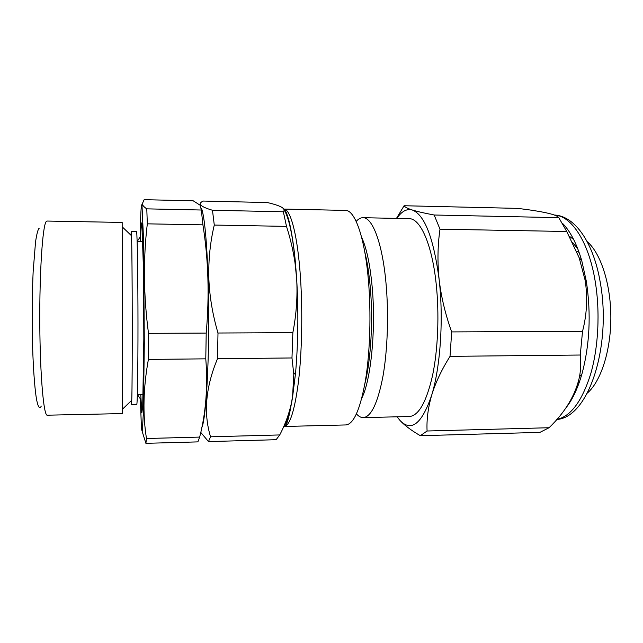 <?xml version="1.0" encoding="UTF-8"?>
<svg xmlns="http://www.w3.org/2000/svg" width="643" height="643" viewBox="0 0 643 643"><rect width="100%" height="100%" fill="white"/><g stroke="black" fill="none" stroke-linecap="round" stroke-linejoin="round"><path stroke-width="0.96" d="M140.126 237.074C140.592 213.878 141.203 203.156 141.966 204.916L143.518 238.674L144.297 343.418L143.421 411.399L142.408 430.464C142.047 431.855 141.693 430.344 141.347 425.947L140.367 398.885M145.897 443.324L197.867 441.886L199.668 437.087C205.905 412.91 207.946 386.829 205.784 358.842L206.21 333.074C209.53 295.684 208.436 259.611 202.923 224.849L201.323 210.02L200.174 205.246L193.246 200.817L144.153 199.676L142.232 203.952C142.642 205.479 144.161 207.11 146.789 208.854L147.319 223.836C143.116 258.928 143.51 295.434 148.493 333.347L148.388 359.421C143.236 387.898 142.601 414.261 146.475 438.51L145.897 443.324L142.175 431.405M131.228 231.496L131.51 235.724C132.345 254.789 132.53 381.203 131.751 400.267L131.485 404.495L136.742 404.391C137.401 405.146 138.012 369.42 137.98 323.316C137.964 277.229 137.313 236.198 136.646 232.155L136.485 231.584L131.228 231.496L130.971 235.209M140.761 394.497L141.83 412.902L142.722 406.255L143.831 338.925L143.518 270.864L141.91 223.322C141.452 221.441 141.05 225.741 140.696 236.238L140.536 241.471M122.459 413.586L122.178 222.438L46.963 221.047L46.2 221.57C42.639 225.516 39.472 271.426 39.794 323.702C40.083 375.994 43.724 416.206 47.252 415.193L122.459 413.586M201.838 427.507C206.716 417.403 210.285 341.714 208.115 278.347C206.773 240.763 204.595 217.487 201.597 208.517M41.289 406.046C39.705 409.535 38.009 407.244 36.442 398.813C34.384 386.194 32.793 362.154 32.279 333.821C32.005 311.815 32.295 291.166 33.139 271.868L35.518 242.13C36.506 235.378 37.551 230.941 38.652 228.82L39.119 228.369M565.719 408.112C572.246 400.099 577.639 388.758 581.907 374.073C589.727 345.05 591.214 314.186 586.368 281.481L581.738 260.584C576.699 243.568 570.261 231.118 562.408 223.234M558.815 217.672C556.878 214.577 543.231 211.483 517.864 208.388L404.101 205.736C404.777 207.03 407.509 208.453 412.3 210.004C417.331 211.563 424.613 213.235 434.154 215.003L558.815 217.672L566.74 231.496L579.174 257.779L585.226 280.613C587.75 297.918 586.85 314.813 582.534 331.306L451.683 331.917L450.028 356.351L580.275 355.024L582.534 331.306M572.953 396.024L573.869 395.228M578.057 385.679L576.425 387.986M587.364 393.066C600.731 381.564 610.729 351.247 610.85 318.245C610.995 285.243 601.229 254.403 587.919 242.274L587.139 241.575M572.6 242.483L577.856 248.986M361.599 237.243C366.51 247.708 370.022 264.185 372.144 286.682C376.091 328.758 370.995 380.117 361.832 398.065M356.182 221.417C358.36 218.925 360.619 217.688 362.949 217.704C372.377 217.254 382.344 242.797 385.969 282.783C388.846 313.671 387.625 350.057 382.955 376.372C377.722 403.185 371.148 416.929 363.247 417.604C360.908 417.628 358.649 416.391 356.463 413.907M364.766 251.943C367.193 261.588 369.018 273.162 370.223 286.674C373.237 319.876 370.939 360.104 364.959 383.357M283.354 211.78L286.497 226.376C290.29 238.167 293.128 250.296 295.008 262.762L296.656 278.596C297.661 296.415 296.399 314.443 292.854 332.664L217.993 333.018C212.56 314.507 209.497 296.166 208.814 277.977C208.396 259.692 210.221 242.057 214.28 225.058L212.471 210.261C200.351 206.692 197.297 203.622 203.292 201.05L267.295 202.545C273.709 204.008 278.395 205.519 281.361 207.07C284.102 208.621 284.769 210.189 283.354 211.78L212.471 210.261M362.949 217.704L409.012 218.644C420.128 218.242 431.847 243.552 436.099 283.097C439.466 313.647 438.028 349.615 432.522 375.657C426.357 402.196 418.617 415.82 409.302 416.519L363.247 417.604M283.635 426.719C286.963 422.547 289.913 412.902 292.493 397.768C290.186 410.708 285.926 423.094 279.729 434.941L210.542 436.798C203.333 413.063 205.656 387.038 217.503 358.722L291.978 357.958L293.803 374.419L292.493 397.768L295.643 372.16C291.432 408.852 287.566 426.96 284.045 426.478L345.805 424.943C353.65 424.267 360.184 409.527 365.409 380.728C370.071 352.436 371.276 313.213 368.383 279.994C364.742 237.09 354.815 209.923 345.492 210.414L283.756 209.063C290.596 208.565 297.894 236.053 300.594 279.536C302.74 313.245 301.872 353.071 298.448 381.749C294.615 410.949 289.816 425.859 284.045 426.478L283.748 426.47M200.777 432.409L208.493 441.588L276.128 439.708L279.729 434.941M286.497 226.376L214.28 225.058M217.503 358.722L217.993 333.018M291.978 357.958L292.854 332.664M208.493 441.588L210.542 436.798M573.636 239.453L569.393 236.27M450.028 356.351C441.677 369.637 435.56 382.569 431.694 395.156C428.061 407.742 426.526 419.694 427.081 431.003L420.337 435.705L539.887 432.385L549.074 427.732C565.382 411.978 575.533 394.963 579.528 376.694C580.822 369.46 581.071 362.234 580.275 355.024M420.337 435.705C411.432 430.513 404.672 425.457 400.075 420.546L397.036 416.809M427.081 431.003L549.074 427.732M434.154 215.003L439.997 229.181L566.74 231.496M439.997 229.181C437.634 245.385 437.353 262.191 439.145 279.592C441.17 296.897 445.35 314.339 451.683 331.917M396.474 218.387L404.101 205.736M396.835 218.395C401.642 211.282 406.794 208.485 412.3 210.004C424.685 214.818 433.631 238.014 439.145 279.592C443.702 318.984 440.439 366.96 431.694 395.156C421.945 423.793 411.407 432.257 400.075 420.546L397.133 416.809M199.668 437.087L146.475 438.51M201.323 210.02L146.789 208.854M202.923 224.849L147.319 223.836M206.21 333.074L148.493 333.347M205.784 358.842L148.388 359.421M562.93 224.126L563.332 224.19M556.806 419.437C570.654 416.495 581.923 401.409 590.628 374.17C598.416 347.517 600.249 311.887 595.233 281.538C588.811 241.728 571.386 215.799 554.579 215.051M578.081 382.882L579.295 382.32M293.803 374.419L295.643 372.16C298.191 342.116 298.529 310.923 296.656 278.596L295.483 263.341C292.71 235.225 288.9 217.39 284.045 209.835M579.102 252.345L576.634 251.325M131.51 235.724L122.218 226.85M131.751 400.267L122.492 409.173M142.923 241.503L137.136 241.422M554.547 215.035C575.308 216.04 593.754 243.295 600.305 282.679C611.622 344.897 589.261 417.387 556.75 419.501M581.738 260.584L579.174 257.779M571.852 399.03L571.378 399.038M283.756 209.063C284.487 209.047 285.428 210.462 286.585 213.291L288.193 218.009C290.017 223.555 293.642 241.977 295.483 263.341L295.008 262.762M581.907 374.073L579.528 376.694M143.148 394.456L137.361 394.553M137.417 394.553L140.938 399.729M137.184 241.422L140.696 236.238"/></g></svg>
